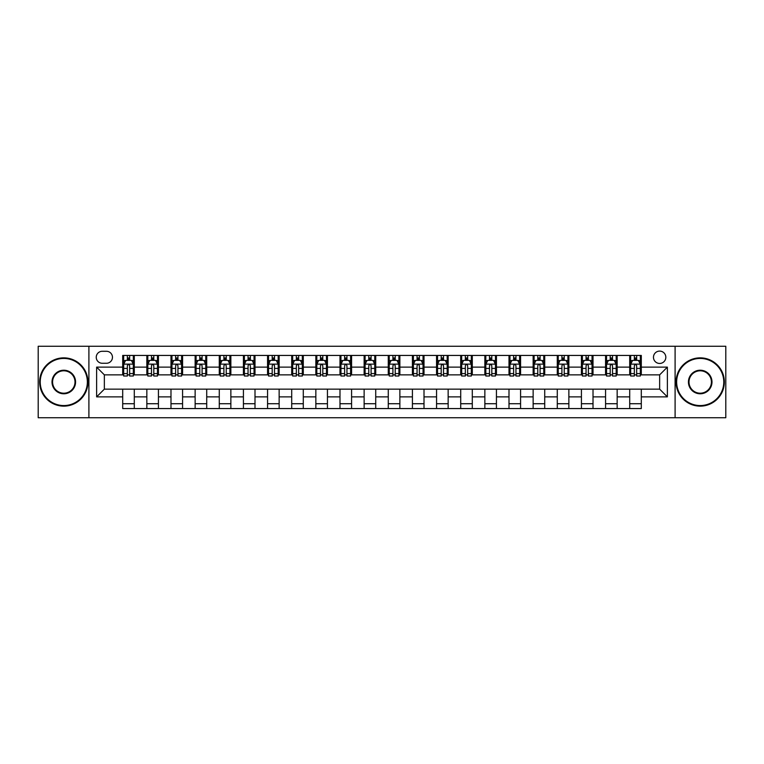 <?xml version="1.0" encoding="UTF-8"?>
<svg xmlns="http://www.w3.org/2000/svg" width="764" height="764" viewBox="0 0 764 764"><rect width="100%" height="100%" fill="white"/><g stroke="black" fill="none" stroke-linecap="round" stroke-linejoin="round"><path stroke-width="1.15" d="M659.647 351.096A6.179 6.179 0 0 0 653.468 357.275A6.179 6.179 0 0 0 659.647 363.454A6.179 6.179 0 0 0 665.826 357.275A6.179 6.179 0 0 0 659.647 351.096M675.099 417.736L725.8 417.736L725.8 346.264L675.099 346.264L675.099 417.736L88.901 417.736L88.901 346.264L38.2 346.264L38.2 417.736L88.901 417.736M102.223 363.263L106.473 363.263A5.988 5.988 0 0 0 112.461 357.275A5.988 5.988 0 0 0 106.473 351.287L102.223 351.287A5.988 5.988 0 0 0 96.245 357.275A5.988 5.988 0 0 0 102.223 363.263M675.099 346.264L88.901 346.264M122.698 396.869L96.627 396.869L96.627 367.131L122.698 367.131L122.698 374.857L104.353 374.857L104.353 389.143L122.698 389.143L122.698 408.559L641.302 408.559L641.302 389.143L659.647 389.143L659.647 374.857L641.302 374.857L641.302 367.131L667.373 367.131L667.373 396.869L641.302 396.869M641.302 367.131L641.302 355.441L122.698 355.441L122.698 367.131M629.708 355.441L629.708 374.857L630.672 374.857M634.349 374.857L636.66 374.857M640.337 374.857L641.302 374.857M629.708 374.857L616.185 374.857M605.566 355.441L605.566 374.857L606.53 374.857M610.207 374.857L612.518 374.857M605.566 374.857L592.043 374.857M581.423 355.441L581.423 374.857L582.388 374.857M586.055 374.857L588.375 374.857M581.423 374.857L567.9 374.857M557.281 355.441L557.281 374.857L558.245 374.857M561.912 374.857L564.233 374.857M557.281 374.857L543.758 374.857M533.138 355.441L533.138 374.857L534.103 374.857M537.77 374.857L540.091 374.857M533.138 374.857L519.615 374.857M508.996 355.441L508.996 374.857L509.96 374.857M513.628 374.857L515.948 374.857M508.996 374.857L495.473 374.857M484.853 355.441L484.853 374.857L485.818 374.857M489.485 374.857L491.806 374.857M484.853 374.857L471.331 374.857M460.711 355.441L460.711 374.857L461.676 374.857M465.343 374.857L467.663 374.857M460.711 374.857L447.188 374.857M436.559 355.441L436.559 374.857L437.533 374.857M441.2 374.857L443.521 374.857M436.559 374.857L423.046 374.857M412.417 355.441L412.417 374.857L413.391 374.857M417.058 374.857L419.369 374.857M412.417 374.857L398.903 374.857M388.274 355.441L388.274 374.857L389.239 374.857M392.916 374.857L395.227 374.857M388.274 374.857L374.761 374.857M364.132 355.441L364.132 374.857L365.096 374.857M368.773 374.857L371.084 374.857M364.132 374.857L350.609 374.857M339.99 355.441L339.99 374.857L340.954 374.857M344.631 374.857L346.942 374.857M339.99 374.857L326.467 374.857M315.847 355.441L315.847 374.857L316.812 374.857M320.479 374.857L322.8 374.857M315.847 374.857L302.324 374.857M291.705 355.441L291.705 374.857L292.669 374.857M296.337 374.857L298.657 374.857M291.705 374.857L278.182 374.857M267.562 355.441L267.562 374.857L268.527 374.857M272.194 374.857L274.515 374.857M267.562 374.857L254.04 374.857M243.42 355.441L243.42 374.857L244.385 374.857M248.052 374.857L250.372 374.857M243.42 374.857L229.897 374.857M219.278 355.441L219.278 374.857L220.242 374.857M223.909 374.857L226.23 374.857M219.278 374.857L205.755 374.857M195.135 355.441L195.135 374.857L196.1 374.857M199.767 374.857L202.088 374.857M195.135 374.857L181.612 374.857M170.983 355.441L170.983 374.857L171.957 374.857M175.625 374.857L177.945 374.857M170.983 374.857L157.47 374.857M146.841 355.441L146.841 374.857L147.815 374.857M151.482 374.857L153.793 374.857M146.841 374.857L133.328 374.857M122.698 374.857L123.663 374.857M127.34 374.857L129.651 374.857M122.698 389.143L134.292 389.143L134.292 408.559M641.302 389.143L134.292 389.143M134.292 355.441L134.292 374.857M122.698 360.274L123.663 360.274M127.34 360.274L129.651 360.274M133.328 360.274L134.292 360.274M122.698 403.726L134.292 403.726M146.841 389.143L146.841 408.559M158.434 355.441L158.434 374.857M146.841 360.274L147.815 360.274M151.482 360.274L153.793 360.274M157.47 360.274L158.434 360.274M158.434 389.143L158.434 408.559M146.841 403.726L158.434 403.726M170.983 389.143L170.983 408.559M182.577 389.143L182.577 408.559M170.983 403.726L182.577 403.726M182.577 355.441L182.577 374.857M170.983 360.274L171.957 360.274M175.625 360.274L177.945 360.274M181.612 360.274L182.577 360.274M195.135 389.143L195.135 408.559M206.719 389.143L206.719 408.559M195.135 403.726L206.719 403.726M206.719 355.441L206.719 374.857M195.135 360.274L196.1 360.274M199.767 360.274L202.088 360.274M205.755 360.274L206.719 360.274M219.278 389.143L219.278 408.559M230.862 389.143L230.862 408.559M219.278 403.726L230.862 403.726M230.862 355.441L230.862 374.857M219.278 360.274L220.242 360.274M223.909 360.274L226.23 360.274M229.897 360.274L230.862 360.274M243.42 389.143L243.42 408.559M255.004 389.143L255.004 408.559M243.42 403.726L255.004 403.726M255.004 355.441L255.004 374.857M243.42 360.274L244.385 360.274M248.052 360.274L250.372 360.274M254.04 360.274L255.004 360.274M267.562 389.143L267.562 408.559M279.147 389.143L279.147 408.559M267.562 403.726L279.147 403.726M279.147 355.441L279.147 374.857M267.562 360.274L268.527 360.274M272.194 360.274L274.515 360.274M278.182 360.274L279.147 360.274M291.705 389.143L291.705 408.559M303.289 389.143L303.289 408.559M291.705 403.726L303.289 403.726M303.289 355.441L303.289 374.857M291.705 360.274L292.669 360.274M296.337 360.274L298.657 360.274M302.324 360.274L303.289 360.274M315.847 389.143L315.847 408.559M327.441 389.143L327.441 408.559M315.847 403.726L327.441 403.726M327.441 355.441L327.441 374.857M315.847 360.274L316.812 360.274M320.479 360.274L322.8 360.274M326.467 360.274L327.441 360.274M339.99 389.143L339.99 408.559M351.583 389.143L351.583 408.559M339.99 403.726L351.583 403.726M351.583 355.441L351.583 374.857M339.99 360.274L340.954 360.274M344.631 360.274L346.942 360.274M350.609 360.274L351.583 360.274M364.132 389.143L364.132 408.559M375.726 389.143L375.726 408.559M364.132 403.726L375.726 403.726M375.726 355.441L375.726 374.857M364.132 360.274L365.096 360.274M368.773 360.274L371.084 360.274M374.761 360.274L375.726 360.274M388.274 389.143L388.274 408.559M399.868 389.143L399.868 408.559M388.274 403.726L399.868 403.726M399.868 355.441L399.868 374.857M388.274 360.274L389.239 360.274M392.916 360.274L395.227 360.274M398.903 360.274L399.868 360.274M412.417 389.143L412.417 408.559M424.01 389.143L424.01 408.559M412.417 403.726L424.01 403.726M424.01 355.441L424.01 374.857M412.417 360.274L413.391 360.274M417.058 360.274L419.369 360.274M423.046 360.274L424.01 360.274M436.559 389.143L436.559 408.559M448.153 389.143L448.153 408.559M436.559 403.726L448.153 403.726M448.153 355.441L448.153 374.857M436.559 360.274L437.533 360.274M441.2 360.274L443.521 360.274M447.188 360.274L448.153 360.274M460.711 389.143L460.711 408.559M472.295 389.143L472.295 408.559M460.711 403.726L472.295 403.726M472.295 355.441L472.295 374.857M460.711 360.274L461.676 360.274M465.343 360.274L467.663 360.274M471.331 360.274L472.295 360.274M484.853 389.143L484.853 408.559M496.438 389.143L496.438 408.559M484.853 403.726L496.438 403.726M496.438 355.441L496.438 374.857M484.853 360.274L485.818 360.274M489.485 360.274L491.806 360.274M495.473 360.274L496.438 360.274M508.996 389.143L508.996 408.559M520.58 389.143L520.58 408.559M508.996 403.726L520.58 403.726M520.58 355.441L520.58 374.857M508.996 360.274L509.96 360.274M513.628 360.274L515.948 360.274M519.615 360.274L520.58 360.274M533.138 389.143L533.138 408.559M544.722 389.143L544.722 408.559M533.138 403.726L544.722 403.726M544.722 355.441L544.722 374.857M533.138 360.274L534.103 360.274M537.77 360.274L540.091 360.274M543.758 360.274L544.722 360.274M557.281 389.143L557.281 408.559M568.865 389.143L568.865 408.559M557.281 403.726L568.865 403.726M568.865 355.441L568.865 374.857M557.281 360.274L558.245 360.274M561.912 360.274L564.233 360.274M567.9 360.274L568.865 360.274M581.423 389.143L581.423 408.559M593.017 389.143L593.017 408.559M581.423 403.726L593.017 403.726M593.017 355.441L593.017 374.857M581.423 360.274L582.388 360.274M586.055 360.274L588.375 360.274M592.043 360.274L593.017 360.274M605.566 389.143L605.566 408.559M617.159 389.143L617.159 408.559M605.566 403.726L617.159 403.726M617.159 355.441L617.159 374.857M605.566 360.274L606.53 360.274M610.207 360.274L612.518 360.274M616.185 360.274L617.159 360.274M629.708 389.143L629.708 408.559M629.708 403.726L641.302 403.726M629.708 360.274L630.672 360.274M634.349 360.274L636.66 360.274M640.337 360.274L641.302 360.274M104.353 374.857L96.627 367.131M104.353 389.143L96.627 396.869M667.373 367.131L659.647 374.857M667.373 396.869L659.647 389.143M129.651 357.953L127.34 357.953M133.328 373.586L129.651 373.586L129.651 376.012L133.328 376.012L133.328 364.227L131.389 360.369L125.602 360.369L123.663 364.227L123.663 376.012L127.34 376.012L127.34 373.586L123.663 373.586M123.663 364.227L123.663 355.441M133.328 364.227L133.328 355.441M127.34 360.369L127.34 355.441M129.651 355.441L129.651 360.369M129.651 373.586L129.651 365.679C128.887 364.189 128.113 364.189 127.34 365.679L127.34 373.586M153.793 357.953L151.482 357.953M157.47 373.586L153.793 373.586L153.793 376.012L157.47 376.012L157.47 364.227L155.541 360.369L149.744 360.369L147.815 364.227L147.815 376.012L151.482 376.012L151.482 373.586L147.815 373.586M147.815 364.227L147.815 355.441M157.47 364.227L157.47 355.441M151.482 360.369L151.482 355.441M153.793 355.441L153.793 360.369M153.793 373.586L153.793 365.679C153.029 364.189 152.256 364.189 151.482 365.679L151.482 373.586M177.945 357.953L175.625 357.953M181.612 373.586L177.945 373.586L177.945 376.012L181.612 376.012L181.612 364.227L179.683 360.369L173.886 360.369L171.957 364.227L171.957 376.012L175.625 376.012L175.625 373.586L171.957 373.586M171.957 364.227L171.957 355.441M181.612 364.227L181.612 355.441M175.625 360.369L175.625 355.441M177.945 355.441L177.945 360.369M177.945 373.586L177.945 365.679C177.172 364.189 176.398 364.189 175.625 365.679L175.625 373.586M202.088 357.953L199.767 357.953M205.755 373.586L202.088 373.586L202.088 376.012L205.755 376.012L205.755 364.227L203.826 360.369L198.029 360.369L196.1 364.227L196.1 376.012L199.767 376.012L199.767 373.586L196.1 373.586M196.1 364.227L196.1 355.441M205.755 364.227L205.755 355.441M199.767 360.369L199.767 355.441M202.088 355.441L202.088 360.369M202.088 373.586L202.088 365.679C201.314 364.189 200.54 364.189 199.767 365.679L199.767 373.586M226.23 357.953L223.909 357.953M229.897 373.586L226.23 373.586L226.23 376.012L229.897 376.012L229.897 364.227L227.968 360.369L222.171 360.369L220.242 364.227L220.242 376.012L223.909 376.012L223.909 373.586L220.242 373.586M220.242 364.227L220.242 355.441M229.897 364.227L229.897 355.441M223.909 360.369L223.909 355.441M226.23 355.441L226.23 360.369M226.23 373.586L226.23 365.679C225.456 364.189 224.683 364.189 223.909 365.679L223.909 373.586M63.794 358.44A23.56 23.56 0 0 0 40.225 382A23.56 23.56 0 0 0 63.794 405.56A23.56 23.56 0 0 0 87.354 382A23.56 23.56 0 0 0 63.794 358.44M63.794 406.142A24.142 24.142 0 0 1 39.652 382A24.142 24.142 0 0 1 63.794 357.858A24.142 24.142 0 0 1 87.936 382A24.142 24.142 0 0 1 63.794 406.142M63.794 370.215A11.785 11.785 0 0 1 75.569 382A11.785 11.785 0 0 1 63.794 393.785A11.785 11.785 0 0 1 52.009 382A11.785 11.785 0 0 1 63.794 370.215M63.794 393.202A11.202 11.202 0 0 0 74.996 382A11.202 11.202 0 0 0 63.794 370.798A11.202 11.202 0 0 0 52.592 382A11.202 11.202 0 0 0 63.794 393.202M700.206 358.44A23.56 23.56 0 0 0 676.646 382A23.56 23.56 0 0 0 700.206 405.56A23.56 23.56 0 0 0 723.775 382A23.56 23.56 0 0 0 700.206 358.44M700.206 406.142A24.142 24.142 0 0 1 676.064 382A24.142 24.142 0 0 1 700.206 357.858A24.142 24.142 0 0 1 724.348 382A24.142 24.142 0 0 1 700.206 406.142M700.206 370.215A11.785 11.785 0 0 1 711.991 382A11.785 11.785 0 0 1 700.206 393.785A11.785 11.785 0 0 1 688.431 382A11.785 11.785 0 0 1 700.206 370.215M700.206 393.202A11.202 11.202 0 0 0 711.408 382A11.202 11.202 0 0 0 700.206 370.798A11.202 11.202 0 0 0 689.004 382A11.202 11.202 0 0 0 700.206 393.202M250.372 357.953L248.052 357.953M254.04 373.586L250.372 373.586L250.372 376.012L254.04 376.012L254.04 364.227L252.11 360.369L246.314 360.369L244.385 364.227L244.385 376.012L248.052 376.012L248.052 373.586L244.385 373.586M244.385 364.227L244.385 355.441M254.04 364.227L254.04 355.441M248.052 360.369L248.052 355.441M250.372 355.441L250.372 360.369M250.372 373.586L250.372 365.679C249.599 364.189 248.825 364.189 248.052 365.679L248.052 373.586M274.515 357.953L272.194 357.953M278.182 373.586L274.515 373.586L274.515 376.012L278.182 376.012L278.182 364.227L276.253 360.369L270.456 360.369L268.527 364.227L268.527 376.012L272.194 376.012L272.194 373.586L268.527 373.586M268.527 364.227L268.527 355.441M278.182 364.227L278.182 355.441M272.194 360.369L272.194 355.441M274.515 355.441L274.515 360.369M274.515 373.586L274.515 365.679C273.741 364.189 272.968 364.189 272.194 365.679L272.194 373.586M298.657 357.953L296.337 357.953M302.324 373.586L298.657 373.586L298.657 376.012L302.324 376.012L302.324 364.227L300.395 360.369L294.598 360.369L292.669 364.227L292.669 376.012L296.337 376.012L296.337 373.586L292.669 373.586M292.669 364.227L292.669 355.441M302.324 364.227L302.324 355.441M296.337 360.369L296.337 355.441M298.657 355.441L298.657 360.369M298.657 373.586L298.657 365.679C297.884 364.189 297.11 364.189 296.337 365.679L296.337 373.586M322.8 357.953L320.479 357.953M326.467 373.586L322.8 373.586L322.8 376.012L326.467 376.012L326.467 364.227L324.538 360.369L318.741 360.369L316.812 364.227L316.812 376.012L320.479 376.012L320.479 373.586L316.812 373.586M316.812 364.227L316.812 355.441M326.467 364.227L326.467 355.441M320.479 360.369L320.479 355.441M322.8 355.441L322.8 360.369M322.8 373.586L322.8 365.679C322.026 364.189 321.252 364.189 320.479 365.679L320.479 373.586M346.942 357.953L344.631 357.953M350.609 373.586L346.942 373.586L346.942 376.012L350.609 376.012L350.609 364.227L348.68 360.369L342.883 360.369L340.954 364.227L340.954 376.012L344.631 376.012L344.631 373.586L340.954 373.586M340.954 364.227L340.954 355.441M350.609 364.227L350.609 355.441M344.631 360.369L344.631 355.441M346.942 355.441L346.942 360.369M346.942 373.586L346.942 365.679C346.168 364.189 345.404 364.189 344.631 365.679L344.631 373.586M371.084 357.953L368.773 357.953M374.761 373.586L371.084 373.586L371.084 376.012L374.761 376.012L374.761 364.227L372.822 360.369L367.035 360.369L365.096 364.227L365.096 376.012L368.773 376.012L368.773 373.586L365.096 373.586M365.096 364.227L365.096 355.441M374.761 364.227L374.761 355.441M368.773 360.369L368.773 355.441M371.084 355.441L371.084 360.369M371.084 373.586L371.084 365.679C370.32 364.189 369.547 364.189 368.773 365.679L368.773 373.586M395.227 357.953L392.916 357.953M398.903 373.586L395.227 373.586L395.227 376.012L398.903 376.012L398.903 364.227L396.965 360.369L391.178 360.369L389.239 364.227L389.239 376.012L392.916 376.012L392.916 373.586L389.239 373.586M389.239 364.227L389.239 355.441M398.903 364.227L398.903 355.441M392.916 360.369L392.916 355.441M395.227 355.441L395.227 360.369M395.227 373.586L395.227 365.679C394.463 364.189 393.689 364.189 392.916 365.679L392.916 373.586M419.369 357.953L417.058 357.953M423.046 373.586L419.369 373.586L419.369 376.012L423.046 376.012L423.046 364.227L421.117 360.369L415.32 360.369L413.391 364.227L413.391 376.012L417.058 376.012L417.058 373.586L413.391 373.586M413.391 364.227L413.391 355.441M423.046 364.227L423.046 355.441M417.058 360.369L417.058 355.441M419.369 355.441L419.369 360.369M419.369 373.586L419.369 365.679C418.605 364.189 417.832 364.189 417.058 365.679L417.058 373.586M443.521 357.953L441.2 357.953M447.188 373.586L443.521 373.586L443.521 376.012L447.188 376.012L447.188 364.227L445.259 360.369L439.462 360.369L437.533 364.227L437.533 376.012L441.2 376.012L441.2 373.586L437.533 373.586M437.533 364.227L437.533 355.441M447.188 364.227L447.188 355.441M441.2 360.369L441.2 355.441M443.521 355.441L443.521 360.369M443.521 373.586L443.521 365.679C442.748 364.189 441.974 364.189 441.2 365.679L441.2 373.586M467.663 357.953L465.343 357.953M471.331 373.586L467.663 373.586L467.663 376.012L471.331 376.012L471.331 364.227L469.402 360.369L463.605 360.369L461.676 364.227L461.676 376.012L465.343 376.012L465.343 373.586L461.676 373.586M461.676 364.227L461.676 355.441M471.331 364.227L471.331 355.441M465.343 360.369L465.343 355.441M467.663 355.441L467.663 360.369M467.663 373.586L467.663 365.679C466.89 364.189 466.116 364.189 465.343 365.679L465.343 373.586M491.806 357.953L489.485 357.953M495.473 373.586L491.806 373.586L491.806 376.012L495.473 376.012L495.473 364.227L493.544 360.369L487.747 360.369L485.818 364.227L485.818 376.012L489.485 376.012L489.485 373.586L485.818 373.586M485.818 364.227L485.818 355.441M495.473 364.227L495.473 355.441M489.485 360.369L489.485 355.441M491.806 355.441L491.806 360.369M491.806 373.586L491.806 365.679C491.032 364.189 490.259 364.189 489.485 365.679L489.485 373.586M515.948 357.953L513.628 357.953M519.615 373.586L515.948 373.586L515.948 376.012L519.615 376.012L519.615 364.227L517.686 360.369L511.89 360.369L509.96 364.227L509.96 376.012L513.628 376.012L513.628 373.586L509.96 373.586M509.96 364.227L509.96 355.441M519.615 364.227L519.615 355.441M513.628 360.369L513.628 355.441M515.948 355.441L515.948 360.369M515.948 373.586L515.948 365.679C515.175 364.189 514.401 364.189 513.628 365.679L513.628 373.586M540.091 357.953L537.77 357.953M543.758 373.586L540.091 373.586L540.091 376.012L543.758 376.012L543.758 364.227L541.829 360.369L536.032 360.369L534.103 364.227L534.103 376.012L537.77 376.012L537.77 373.586L534.103 373.586M534.103 364.227L534.103 355.441M543.758 364.227L543.758 355.441M537.77 360.369L537.77 355.441M540.091 355.441L540.091 360.369M540.091 373.586L540.091 365.679C539.317 364.189 538.544 364.189 537.77 365.679L537.77 373.586M564.233 357.953L561.912 357.953M567.9 373.586L564.233 373.586L564.233 376.012L567.9 376.012L567.9 364.227L565.971 360.369L560.174 360.369L558.245 364.227L558.245 376.012L561.912 376.012L561.912 373.586L558.245 373.586M558.245 364.227L558.245 355.441M567.9 364.227L567.9 355.441M561.912 360.369L561.912 355.441M564.233 355.441L564.233 360.369M564.233 373.586L564.233 365.679C563.46 364.189 562.686 364.189 561.912 365.679L561.912 373.586M588.375 357.953L586.055 357.953M592.043 373.586L588.375 373.586L588.375 376.012L592.043 376.012L592.043 364.227L590.114 360.369L584.317 360.369L582.388 364.227L582.388 376.012L586.055 376.012L586.055 373.586L582.388 373.586M582.388 364.227L582.388 355.441M592.043 364.227L592.043 355.441M586.055 360.369L586.055 355.441M588.375 355.441L588.375 360.369M588.375 373.586L588.375 365.679C587.602 364.189 586.828 364.189 586.055 365.679L586.055 373.586M612.518 357.953L610.207 357.953M616.185 373.586L612.518 373.586L612.518 376.012L616.185 376.012L616.185 364.227L614.256 360.369L608.459 360.369L606.53 364.227L606.53 376.012L610.207 376.012L610.207 373.586L606.53 373.586M606.53 364.227L606.53 355.441M616.185 364.227L616.185 355.441M610.207 360.369L610.207 355.441M612.518 355.441L612.518 360.369M612.518 373.586L612.518 365.679C611.744 364.189 610.98 364.189 610.207 365.679L610.207 373.586M636.66 357.953L634.349 357.953M640.337 373.586L636.66 373.586L636.66 376.012L640.337 376.012L640.337 364.227L638.398 360.369L632.611 360.369L630.672 364.227L630.672 376.012L634.349 376.012L634.349 373.586L630.672 373.586M630.672 364.227L630.672 355.441M640.337 364.227L640.337 355.441M634.349 360.369L634.349 355.441M636.66 355.441L636.66 360.369M636.66 373.586L636.66 365.679C635.896 364.189 635.123 364.189 634.349 365.679L634.349 373.586M146.841 396.869L134.292 396.869M146.841 367.131L134.292 367.131M170.983 367.131L158.434 367.131M170.983 396.869L158.434 396.869M195.135 367.131L182.577 367.131M195.135 396.869L182.577 396.869M219.278 367.131L206.719 367.131M219.278 396.869L206.719 396.869M243.42 367.131L230.862 367.131M243.42 396.869L230.862 396.869M267.562 367.131L255.004 367.131M267.562 396.869L255.004 396.869M291.705 367.131L279.147 367.131M291.705 396.869L279.147 396.869M315.847 367.131L303.289 367.131M315.847 396.869L303.289 396.869M339.99 367.131L327.441 367.131M339.99 396.869L327.441 396.869M364.132 367.131L351.583 367.131M364.132 396.869L351.583 396.869M388.274 367.131L375.726 367.131M388.274 396.869L375.726 396.869M412.417 367.131L399.868 367.131M412.417 396.869L399.868 396.869M436.559 367.131L424.01 367.131M436.559 396.869L424.01 396.869M460.711 367.131L448.153 367.131M460.711 396.869L448.153 396.869M484.853 367.131L472.295 367.131M484.853 396.869L472.295 396.869M508.996 367.131L496.438 367.131M508.996 396.869L496.438 396.869M533.138 367.131L520.58 367.131M533.138 396.869L520.58 396.869M557.281 367.131L544.722 367.131M557.281 396.869L544.722 396.869M581.423 367.131L568.865 367.131M581.423 396.869L568.865 396.869M605.566 367.131L593.017 367.131M605.566 396.869L593.017 396.869M629.708 367.131L617.159 367.131M629.708 396.869L617.159 396.869M133.28 364.132L123.711 364.132M123.663 360.598L125.487 360.598M131.513 360.598L133.328 360.598M127.34 368.41L123.663 368.41M133.328 368.41L129.651 368.41M129.651 359.185L127.34 359.185M157.422 364.132L147.863 364.132M147.815 360.598L149.629 360.598M155.655 360.598L157.47 360.598M151.482 368.41L147.815 368.41M157.47 368.41L153.793 368.41M153.793 359.185L151.482 359.185M181.565 364.132L172.005 364.132M171.957 360.598L173.772 360.598M179.798 360.598L181.612 360.598M175.625 368.41L171.957 368.41M181.612 368.41L177.945 368.41M177.945 359.185L175.625 359.185M205.707 364.132L196.147 364.132M196.1 360.598L197.914 360.598M203.94 360.598L205.755 360.598M199.767 368.41L196.1 368.41M205.755 368.41L202.088 368.41M202.088 359.185L199.767 359.185M229.849 364.132L220.29 364.132M220.242 360.598L222.057 360.598M228.083 360.598L229.897 360.598M223.909 368.41L220.242 368.41M229.897 368.41L226.23 368.41M226.23 359.185L223.909 359.185M253.992 364.132L244.432 364.132M244.385 360.598L246.199 360.598M252.225 360.598L254.04 360.598M248.052 368.41L244.385 368.41M254.04 368.41L250.372 368.41M250.372 359.185L248.052 359.185M278.134 364.132L268.575 364.132M268.527 360.598L270.341 360.598M276.367 360.598L278.182 360.598M272.194 368.41L268.527 368.41M278.182 368.41L274.515 368.41M274.515 359.185L272.194 359.185M302.277 364.132L292.717 364.132M292.669 360.598L294.484 360.598M300.51 360.598L302.324 360.598M296.337 368.41L292.669 368.41M302.324 368.41L298.657 368.41M298.657 359.185L296.337 359.185M326.419 364.132L316.859 364.132M316.812 360.598L318.626 360.598M324.652 360.598L326.467 360.598M320.479 368.41L316.812 368.41M326.467 368.41L322.8 368.41M322.8 359.185L320.479 359.185M350.561 364.132L341.002 364.132M340.954 360.598L342.769 360.598M348.795 360.598L350.609 360.598M344.631 368.41L340.954 368.41M350.609 368.41L346.942 368.41M346.942 359.185L344.631 359.185M374.713 364.132L365.144 364.132M365.096 360.598L366.911 360.598M372.937 360.598L374.761 360.598M368.773 368.41L365.096 368.41M374.761 368.41L371.084 368.41M371.084 359.185L368.773 359.185M398.856 364.132L389.287 364.132M389.239 360.598L391.063 360.598M397.089 360.598L398.903 360.598M392.916 368.41L389.239 368.41M398.903 368.41L395.227 368.41M395.227 359.185L392.916 359.185M422.998 364.132L413.439 364.132M413.391 360.598L415.205 360.598M421.231 360.598L423.046 360.598M417.058 368.41L413.391 368.41M423.046 368.41L419.369 368.41M419.369 359.185L417.058 359.185M447.141 364.132L437.581 364.132M437.533 360.598L439.348 360.598M445.374 360.598L447.188 360.598M441.2 368.41L437.533 368.41M447.188 368.41L443.521 368.41M443.521 359.185L441.2 359.185M471.283 364.132L461.723 364.132M461.676 360.598L463.49 360.598M469.516 360.598L471.331 360.598M465.343 368.41L461.676 368.41M471.331 368.41L467.663 368.41M467.663 359.185L465.343 359.185M495.425 364.132L485.866 364.132M485.818 360.598L487.633 360.598M493.659 360.598L495.473 360.598M489.485 368.41L485.818 368.41M495.473 368.41L491.806 368.41M491.806 359.185L489.485 359.185M519.568 364.132L510.008 364.132M509.96 360.598L511.775 360.598M517.801 360.598L519.615 360.598M513.628 368.41L509.96 368.41M519.615 368.41L515.948 368.41M515.948 359.185L513.628 359.185M543.71 364.132L534.151 364.132M534.103 360.598L535.917 360.598M541.943 360.598L543.758 360.598M537.77 368.41L534.103 368.41M543.758 368.41L540.091 368.41M540.091 359.185L537.77 359.185M567.853 364.132L558.293 364.132M558.245 360.598L560.06 360.598M566.086 360.598L567.9 360.598M561.912 368.41L558.245 368.41M567.9 368.41L564.233 368.41M564.233 359.185L561.912 359.185M591.995 364.132L582.435 364.132M582.388 360.598L584.202 360.598M590.228 360.598L592.043 360.598M586.055 368.41L582.388 368.41M592.043 368.41L588.375 368.41M588.375 359.185L586.055 359.185M616.137 364.132L606.578 364.132M606.53 360.598L608.345 360.598M614.371 360.598L616.185 360.598M610.207 368.41L606.53 368.41M616.185 368.41L612.518 368.41M612.518 359.185L610.207 359.185M640.289 364.132L630.72 364.132M630.672 360.598L632.487 360.598M638.513 360.598L640.337 360.598M634.349 368.41L630.672 368.41M640.337 368.41L636.66 368.41M636.66 359.185L634.349 359.185"/></g></svg>
